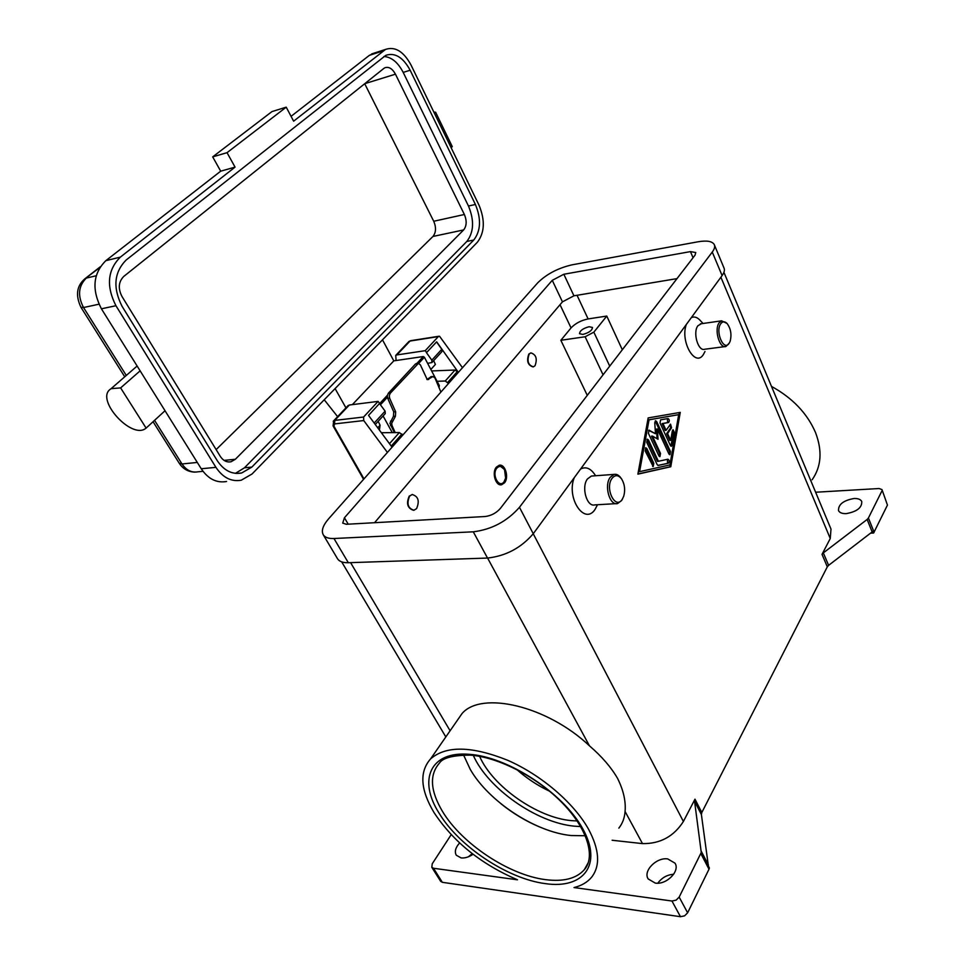 <?xml version="1.0" encoding="UTF-8"?>
<svg xmlns="http://www.w3.org/2000/svg" width="965" height="965" viewBox="0 0 965 965"><rect width="100%" height="100%" fill="white"/><g stroke="black" fill="none" stroke-linecap="round" stroke-linejoin="round"><path stroke-width="1.45" d="M585.321 835.75L571.063 835.533C534.948 831.951 488.7 801.408 470.341 769.551L463.538 754.956M496.854 468.134C499.629 465.395 502.21 466.035 504.599 470.039L505.612 478.085L504.019 481.837C498.989 488.869 491.402 474.466 496.854 468.134M499.17 465.275C505.105 463.586 509.279 477.325 504.526 482.802L501.619 484.744C495.708 486.396 491.535 472.56 496.348 467.156L499.17 465.275L504.14 469.219M504.997 480.148L503.573 482.874L500.678 484.804L501.619 484.744M390.198 393.346L388.256 393.358L387.339 395.614L387.701 398.243L389.643 398.231L389.281 395.602L390.198 393.346L418.412 363.371L420.39 364.891L427.266 379.667L433.068 376.531L434.974 378.015L440.909 392.067M390.523 425.625L392.08 425.649L391.681 423.333L395.409 416.301L395.662 411.826L393.72 411.814L393.467 416.289L389.932 423.309L394.359 432.597M396.084 360.524L395.734 355.397L396.868 354.927L425.227 350.681L438.303 336.604L439.558 336.254L462.488 367.713M363.986 478.881L333.926 426.168L334.541 423.912L363.745 420.559L363.6 417.025L378.123 401.392L349.378 404.998L347.834 405.867M589.108 326.725L592.462 327.449C592.233 330.428 589.024 332.756 582.848 334.433L579.531 333.709C579.76 330.742 582.944 328.414 589.108 326.725M377.737 427.809L380.089 425.215L379.414 430.076M451.125 147.681L452.271 146.632L435.601 112.217L433.864 112.097M120.625 387.906L111.108 388.666L109.853 389.583C96.09 400.451 131.252 438.991 145.317 428.677L146.113 428.11L120.625 387.906L140.13 370.837L101.421 308.8C91.554 289.452 93.026 273.409 105.861 260.659L220.696 171.179L212.686 156.873L271.985 111.578L286.219 107.163L293.625 121.18L385.578 49.396C395.155 46.248 403.635 51.459 411.03 65.017L479.05 205.256C485.226 220.309 484.659 232.637 477.373 242.239L252.094 473.96L241.25 480.22C231.31 481.957 222.867 477.663 215.931 467.35L115.945 305.724C106.041 286.171 107.513 269.971 120.336 257.136L235.062 167.126L227.04 152.675L286.219 107.163M529.242 353.974L530.846 352.888C536.13 354.541 537.517 358.823 535.032 365.735L533.392 366.845C528.12 365.168 526.733 360.874 529.242 353.974M533.018 366.893C527.746 365.216 526.359 360.922 528.868 354.022L530.979 352.864M729.238 343.13L725.982 346.471C719.528 349.028 713.895 329.367 719.227 322.708L721.615 320.826L727.043 323.456C730.843 328.631 731.868 334.614 730.095 341.405L729.154 343.25C723.762 351.972 714.908 331.309 720.819 323.649C722.664 321.285 724.739 321.224 727.043 323.456M725.982 346.471L704.703 349.246C698.178 351.791 692.532 332.346 697.924 325.748L701.35 323.721M704.993 351.513L703.401 354.517C695.21 367.894 679.915 341.393 686.332 324.445M416.603 508.591C419.739 500.956 418.255 496.263 412.139 494.514L409.63 496.094C406.458 503.706 407.93 508.422 414.033 510.22L416.603 508.591M413.382 510.28C407.459 508.217 406.072 503.489 409.232 496.119L412.393 494.466M621.303 478.531L621.062 478.206C618.987 475.178 616.671 473.911 614.114 474.394L610.266 477.241C603.849 485.383 609.615 505.998 617.576 503.549L621.581 500.57L622.606 498.748M612.051 478.338C604.524 488.206 615.368 510.328 622.232 499.339L623.764 496.094C625.392 489.955 624.717 484.321 621.762 479.183C618.456 474.816 615.224 474.539 612.051 478.338M592.836 475.95L591.388 476.059L587.504 478.893C581.014 486.939 586.792 507.313 594.814 504.888L616.153 503.633M597.504 504.731L595.188 509.17C584.802 525.937 565.972 498.23 574.247 477.687M577.154 820.974L571.22 820.612C536.998 817.608 492.596 786.294 479.629 756.367M549.64 791.252C537.65 785.582 526.697 778.345 516.782 769.527M812.132 479.75C821.372 466.565 822.494 450.812 815.497 432.513C807.235 413.37 792.567 398.002 771.505 386.41M612.112 840.25L642.497 843.615C660.12 843.88 673.763 836.51 683.401 821.48L694.981 799.165L694.559 801.24L701.266 852.469L679.167 897.1L676.103 900.152L671.954 901.021L574.018 887.559C581.569 885.689 587.432 882.239 591.593 877.245C600.507 865.738 599.482 849.707 588.505 829.152C573.741 802.735 540.919 774.762 507.554 760.227C471.776 745.945 446.132 745.475 430.631 758.84C419.208 771.771 420.366 789.72 434.117 812.699C453.357 841.806 481.149 864.182 517.481 879.803L433.49 868.259L431.813 867.33L432.248 863.772L451.198 834.653M456.626 721.35L462.102 713.473C481.68 690.687 547.264 705.849 589.446 745.824C601.798 756.464 611.171 767.32 617.564 778.381C623.45 790.202 625.959 801.24 625.079 811.493C624.572 818.006 622.497 823.555 618.842 828.127M823.338 552.885L822.023 554.368L827.307 566.829L828.609 565.345L823.338 552.885L867.137 519.46L872.155 531.932L872.891 531.245L873.627 532.994L887.45 505.093L882.046 489.738M874.133 532.258L868.404 518.012L867.137 519.46M700.867 853.615L708.998 869.2L709.396 868.005L708.394 866.075L701.398 814.569L701.82 812.494L694.981 799.165M440.595 881.238L442.344 882.312L680.47 916.702L684.595 915.845L687.635 912.806L679.167 897.1M815.63 492.234L879.091 488.519L881.998 489.617L887.45 505.093M473.067 854.278C468.906 857.077 464.925 858.295 461.113 857.921L456.288 855.231C454.37 851.697 455.468 847.608 459.605 842.952M472.235 853.627L468.411 856.787M846.172 513.633C842.204 513.73 839.659 512.741 838.525 510.654C838.211 504.49 843.362 500.449 853.989 498.507C858.018 498.362 860.611 499.363 861.757 501.498C862.059 507.674 856.86 511.715 846.172 513.633M655.247 883.084L648.203 878.958C642.762 871.069 656.502 857.089 667.732 858.922L674.969 863.144C680.385 870.937 666.513 885.086 655.247 883.084M673.679 874.242C667.068 874.785 661.773 877.764 657.804 883.192M691.314 317.642C694.185 316.303 697.068 317.147 699.963 320.175L703.027 323.48M580.568 469.038C585.767 466.372 590.52 468.23 594.838 474.623L595.61 475.745M827.307 566.829L701.82 812.494M822.023 554.368L830.262 538.494L830.998 529.11L723.919 272.299M670.772 466.758L637.877 474.153L648.166 417.917L680.253 412.393L670.772 466.758L669.867 466.831L679.348 412.538M868.404 518.012L881.889 490.992M872.155 531.932L828.609 565.345M873.602 533.018L870.575 533.138M708.998 869.2L687.635 912.806M667.985 459.883L667.937 459.219C669.481 460.245 669.65 461.572 668.443 463.2L668.287 462.295M587.275 395.361L560.846 340.283L585.128 336.761L593.849 332.165L606.78 316.062L622.316 349.764M560.846 340.283L571.051 327.919C575.357 323.396 581.051 320.392 588.107 318.933L606.78 316.062M226.558 481.499C216.606 483.224 208.163 478.99 201.239 468.761L140.13 370.837M165.027 410.728L146.113 428.11M434.419 113.243L435.601 112.217M291.068 116.343L369.378 55.343L374.625 52.954M235.436 473.357L244.471 467.796L466.819 241.455C473.863 232.263 474.418 220.454 468.471 206.028L403.189 72.399C397.99 62.399 391.561 57.092 383.913 56.477M473.779 240.02L251.841 467.096L241.636 472.995C232.046 474.708 223.916 470.582 217.222 460.607L122.085 306.351C112.664 287.703 114.051 272.227 126.246 259.947L385.819 55.331C394.975 52.327 403.093 57.309 410.161 70.24L475.407 204.471C481.354 218.959 480.811 230.804 473.779 240.02L466.819 241.455M383.877 68.394L123.761 276.436C118.514 281.768 117.911 288.439 121.964 296.448L220.309 456.397C223.217 460.751 226.787 462.537 231.009 461.765L235.351 459.268L463.634 229.935C466.722 225.943 466.976 220.792 464.37 214.495L395.457 74.184C392.369 68.612 388.859 66.464 384.914 67.743L383.877 68.394M216.136 449.606L432.947 236.461C436.071 232.517 436.337 227.451 433.731 221.262L364.71 83.726M220.696 171.179L235.062 167.126M212.686 156.873L227.04 152.675M439.039 387.653L439.316 385.53L424.395 357.231L423.249 356.531L393.804 360.862L382.49 339.837M324.228 399.763L337.605 416.639M383.081 415.963L392.26 432.61M335.096 388.581L345.94 407.857M380.089 425.215L378.171 421.331M431.596 376.555L426.904 379.438M393.804 360.862L352.382 404.612M430.848 369.462L435.408 364.444L433.659 360.657M393.72 411.814L387.701 398.243M388.256 393.358L415.493 363.974L417.411 363.938M416.796 363.407L415.493 363.974M639.578 471.656L669.915 464.913L678.697 414.661L649.047 419.835L639.578 471.656L638.661 471.728L648.142 419.92L678.697 414.661M670.373 445.468L660.048 423.02L660.579 419.859L668.021 418.545C669.529 419.582 669.71 420.909 668.54 422.501L662.967 423.514L666.091 430.33L670.542 424.166L671.556 427.748L667.575 433.562L670.675 440.33L672.34 430.897L673.1 429.751L674.402 432.525L672.207 445.106L671.423 446.276L670.373 445.468M645.211 451.017L645.778 447.772L646.888 448.592L653.788 463.321L653.208 466.553L645.211 451.017M657.853 465.395L668.443 463.2L658.251 465.444L657.189 464.647L646.779 442.38L647.346 439.159L648.456 439.98L658.383 461.282L667.949 459.219M657.37 428.979L658.046 439.28L652.449 436.071L660.506 453.429L659.939 456.638L658.878 455.83L648.432 433.369L648.975 430.161L655.476 433.707L654.752 422.73L655.573 420.74L656.683 421.572L670.482 451.548L669.939 454.72L668.89 453.924L657.37 428.979L656.465 429.063L657.105 438.737M537.614 282.926C546.492 274.132 557.963 268.101 572.028 264.832L698.081 241.781C706.79 240.309 712.17 241.202 714.221 244.483C715.186 246.485 714.534 249.006 712.267 252.058L519.46 507.3C507.108 521.341 491.716 529.52 473.284 531.812L333.962 538.506C328.691 538.699 325.157 537.529 323.371 534.972C321.043 530.943 322.829 525.515 328.703 518.7L537.614 282.926M552.269 280.333L563.837 274.253L690.457 251.612L695.765 252.528L695.077 255.098L500.365 508.434C496.275 513.042 491.197 515.744 485.13 516.516L346.326 524.284L342.72 523.102L344.445 517.759L552.269 280.333L562.45 301.852L374.565 522.704M714.438 245.038L723.931 267.824C724.932 269.886 724.317 272.468 722.097 275.568L533.259 533.729C521.136 547.879 505.889 555.997 487.518 558.059L348.317 562.716C343.045 562.836 339.487 561.582 337.654 558.952L337.316 558.385M677.008 278.62L573.934 295.809L562.45 301.852M669.384 454.575L669.577 451.62L655.223 420.957M655.476 433.707L648.625 430.366M659.397 456.505L659.602 453.502L651.532 436.144L652.449 436.071M668.443 463.2L667.539 463.26L667.43 459.328M658.383 461.282L657.479 461.354L646.996 439.365M637.901 474.008L669.867 466.831M649.047 419.835L648.142 419.92M652.642 466.421L652.871 463.393L645.428 447.977M670.868 446.144L673.498 432.61L672.75 429.956M670.675 440.33L669.782 440.414L666.67 433.647L670.663 427.833L670.192 424.371M666.091 430.33L665.187 430.414L662.062 423.599L667.647 422.586L667.406 418.653M662.967 423.514L662.062 423.599M667.575 433.562L666.67 433.647M363.745 420.559L387.411 452.44M392.067 447.181L368.534 415.384L379.607 403.418L378.123 401.392M427.616 363.335L431.922 362.55L431.825 360.162L426.47 352.671L436.663 341.815L458.375 372.357M425.227 350.681L426.639 352.647M448.508 383.491L445.263 381.006L437.085 381.296M379.51 403.539L385.107 411.15L385.276 413.563L375.276 424.491M381.368 432.718L399.365 432.549L402.743 435.131M436.566 341.924L441.789 349.294L441.874 351.67L432.139 362.309M431.632 370.946L455.046 370.017L458.266 372.478M389.643 398.231L395.662 411.826M392.08 425.649L395.18 432.585M333.926 426.168L333.07 425.879M334.541 423.912L334.758 420.402L333.215 421.271M580.689 826.583L574.368 826.173C536.588 822.735 487.868 788.417 473.332 755.426M588.155 863L584.308 869.694C576.358 878.62 563.415 881.926 545.466 879.634C508.929 875.098 461.68 843.555 442.489 811.432C430.257 790.83 429.232 774.726 439.425 763.122C442.682 757.911 452.899 755.245 470.076 755.137M469.038 754.304C430.064 750.999 417.893 780.082 439.135 813.242C458.966 846.341 507.626 878.862 545.334 883.626C583.523 889.308 603.016 864.616 582.619 828.525C562.8 792.482 507.385 756.584 469.038 754.304M708.419 865.002L701.314 851.359M442.344 882.312L433.49 868.259M694.559 801.24L701.398 814.569M533.235 533.754L683.401 821.48M720.891 277.208L830.262 538.494M671.954 901.021L680.47 916.702M625.079 811.493L642.497 843.615M450.1 730.77L350.597 562.643M487.578 558.047L589.446 745.824M593.849 332.165L609.735 366.145M585.128 336.761L603.065 374.83M588.107 318.933L577.046 295.29M84.305 279.247L99.672 267.667M80.927 307.268L83.533 307.533C77.453 295.76 78.382 285.954 86.319 278.089L96.198 275.773M179.188 463.164L182.011 463.972L154.557 420.354M126.222 375.337L83.533 307.533L98.937 304.216M203 471.33L197.982 471.801C191.673 472.922 186.354 470.317 182.011 463.972L197.282 462.44M251.841 467.096L244.471 467.796M475.407 204.471L468.471 206.028M410.161 70.24L403.189 72.399M432.947 236.461L463.634 229.935M224.073 460.389L235.351 459.268M433.731 221.262L464.37 214.495M364.782 83.666L395.457 74.184M105.861 260.659L120.336 257.136M101.421 308.8L115.945 305.724M201.239 468.761L215.931 467.35M369.378 55.343L383.322 50.807M439.316 385.53L438.52 386.422M424.395 357.231L418.726 363.371M387.399 397.254L380.427 404.793M423.249 356.531L416.892 363.407M387.387 395.264L379.607 403.672M430.571 376.845L432.392 376.82M348.317 562.716L333.962 538.506M487.518 558.059L473.284 531.812M533.259 533.729L519.46 507.3M722.097 275.568L712.267 252.058M348.196 524.176L344.445 517.759M693.051 257.739L690.457 251.612M573.934 295.809L563.837 274.253M660.506 453.429L659.602 453.502M649.481 430.245L648.673 430.33M656.683 421.572L655.778 421.657M670.482 451.548L669.577 451.62M648.456 439.98L647.539 440.064M653.788 463.321L652.871 463.393M646.888 448.592L645.971 448.665M668.504 422.513L667.611 422.598M671.556 427.748L670.663 427.833M674.402 432.525L673.498 432.61M672.207 445.106L671.302 445.179M571.051 327.919L560.026 304.699M363.6 417.025L334.758 420.402L349.378 404.998M396.868 354.927L410.065 341.031L438.303 336.604M408.509 341.936L410.861 340.645M431.825 360.162L441.789 349.294M445.263 381.006L455.046 370.017M447.724 382.405L457.506 371.392M391.235 446.059L401.923 434.021M389.474 443.671L399.365 432.549M374.215 423.044L385.107 411.15M392.333 421.15L390.487 421.138M393.467 416.289L395.409 416.301M428.701 379.498L427.025 379.522M501.004 803.797C512.946 813.386 525.78 821.094 539.495 826.921M363.564 479.352L333.106 425.963L333.613 420.849L348.244 405.433M111.108 388.666L137.127 366.024M588.312 862.553L584.308 869.694C595.574 857.366 587.962 829.2 562.438 803.073C537.179 776.97 498.205 757.091 470.341 755.149M440.667 881.347L431.813 867.33M462.102 713.473L430.631 758.84M445.83 736.934L341.694 561.883M591.388 476.059L614.114 474.394M721.615 320.826L700.349 323.866M100.191 266.859L85.306 278.463C76.681 285.556 75.234 295.181 80.976 307.353L124.678 376.688M153.061 421.717L179.261 463.284C183.012 468.978 188.235 471.921 194.942 472.114M236.654 473.441L241.636 472.995M371.634 53.931L385.578 49.396M231.009 461.765L228.826 461.982M433.068 376.531L431.283 376.555M337.654 558.952L323.371 534.972M667.647 422.586L668.54 422.501M395.734 355.397L408.919 341.501L410.608 340.693L438.87 336.254M418.412 363.371L416.482 363.407"/></g></svg>
